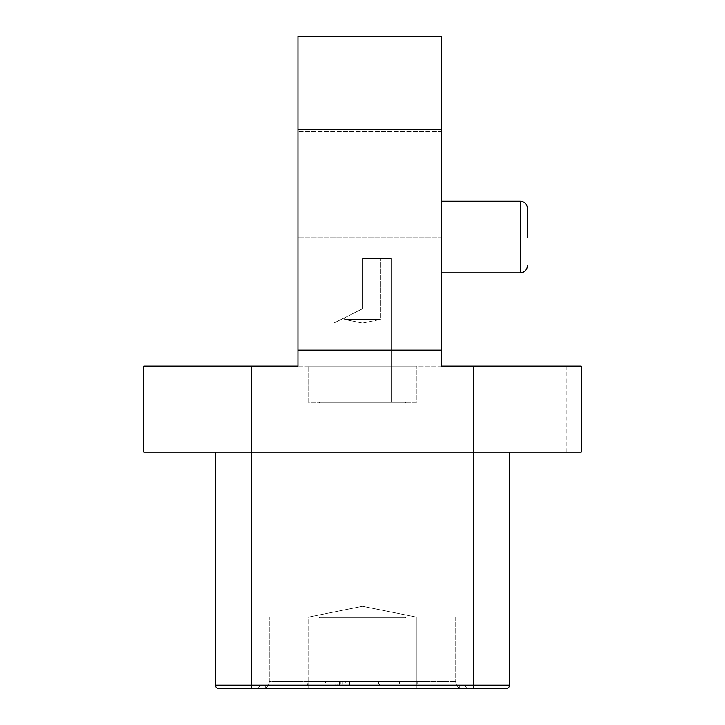 <?xml version="1.0" encoding="UTF-8"?>
<svg xmlns="http://www.w3.org/2000/svg" width="725" height="725" viewBox="0 0 725 725"><rect width="100%" height="100%" fill="white"/><g stroke="black" fill="none" stroke-linecap="round" stroke-linejoin="round"><path stroke-width="0.54" stroke-dasharray="3.62 2.72" d="M333.817 323.132L362.5 308.796L362.5 258.526L391.183 258.526L391.183 401.94L333.817 401.94L391.183 401.94L333.817 401.94L391.183 401.94L333.817 401.94L391.183 401.94L333.817 401.94L391.183 401.94L391.183 258.526L391.183 401.94L391.183 258.526L362.5 258.526L362.5 308.796L344.574 317.758L362.5 308.796L362.5 258.526L391.183 258.526L362.5 258.526L362.5 308.796L344.574 317.758L362.5 308.796L362.5 258.526L391.183 258.526L362.5 258.526L362.5 308.796L344.574 317.758L362.5 308.796L362.5 258.526L391.183 258.526L362.5 258.526L362.5 308.796L344.574 317.758L362.5 308.796L362.5 258.526L380.426 258.526L362.5 258.526L362.5 308.796L333.817 323.132L333.817 401.94L333.817 323.132L362.5 308.796L362.5 258.526L380.426 258.526L362.5 258.526L362.5 308.796L333.817 323.132L362.5 308.796L362.5 258.526L380.426 258.526L362.5 258.526L362.5 308.796L333.817 323.132L333.817 401.94L333.817 323.132L362.5 308.796L362.5 258.526L380.426 258.526L362.5 258.526L362.5 308.796L333.817 323.132M344.574 319.48L344.574 317.758L344.574 319.48L344.574 317.758L344.574 319.48L380.426 319.48L380.426 258.526L380.426 319.48L344.574 319.48L380.426 319.48L344.574 319.48L380.426 319.48L380.426 258.526L380.426 319.48L344.574 319.48L380.426 319.48L344.574 319.48L362.192 323.06L344.574 319.48M362.808 323.06L380.426 319.48L362.808 323.06M405.221 402.656L319.172 402.656L405.221 402.656L405.221 401.94L319.172 401.94L405.221 401.94M319.172 402.656L319.172 401.94M405.52 402.656L319.48 402.656L405.52 402.656L319.48 402.656L405.52 402.656L319.48 402.656L405.52 402.656L405.52 401.94L319.48 401.94L405.52 401.94L319.48 401.94L405.52 401.94L319.48 401.94L405.52 401.94L405.52 402.656L405.52 401.94M319.48 402.656L319.48 401.94M308.723 617.048L455.717 617.048L269.283 617.048L416.277 617.048L308.723 617.048L416.277 617.048L308.723 617.048L308.723 681.582L455.717 681.582L269.283 681.582A7.168 7.168 0 0 1 262.115 688.75L308.723 688.75L262.115 688.75A7.168 7.168 0 0 0 269.283 681.582L308.723 681.582L308.723 688.75L416.277 688.75L308.723 688.75L308.723 617.048L362.5 606.299L416.277 617.048L416.277 688.75L462.885 688.75L416.277 688.75L416.277 617.048L362.5 606.299L308.723 617.048L362.5 606.299L416.277 617.048L362.5 606.299L308.723 617.048M527.419 237.021L527.419 208.338L527.419 237.021M473.642 366.089L473.642 452.128L581.196 452.128L566.85 452.128L581.196 452.128L581.196 366.089L441.371 366.089L441.371 36.25L441.371 350.175L297.966 350.175L297.966 366.089L143.804 366.089L143.804 452.128L473.642 452.128L215.506 452.128L251.358 452.128L251.358 366.089M441.371 350.175L441.371 129.467L441.371 131.515L297.966 131.515L297.966 36.25L297.966 350.175M441.371 366.089L297.966 366.089L297.966 36.25L441.371 36.25L441.371 131.515L297.966 131.515L297.966 366.089L441.371 366.089M577.1 366.089L566.85 366.089L577.1 366.089L577.1 452.128L577.1 366.089M308.723 366.089L416.277 366.089L308.723 366.089L308.723 402.656L416.277 402.656L416.277 366.089L416.277 402.656L308.723 402.656L308.723 366.089M262.115 685.161L462.885 685.161L262.115 685.161A3.589 3.589 0 0 0 258.526 688.75L459.297 688.75L258.526 688.75A3.589 3.589 0 0 1 262.115 685.161A3.589 3.589 0 0 0 258.526 688.75A3.589 3.589 0 0 1 262.115 685.161A3.589 3.589 0 0 0 258.526 688.75A3.589 3.589 0 0 1 262.115 685.161M379.556 681.582L308.778 681.582L416.331 681.582L416.331 685.161L308.778 685.161L416.331 685.161L345.771 685.161L416.331 685.161L416.331 681.582L308.778 681.582L308.778 685.161L308.778 681.582L379.556 681.582L379.556 685.161M459.297 685.161L265.703 685.161L462.885 685.161L459.297 685.161L459.297 688.75L466.474 688.75L265.703 688.75L466.474 688.75L459.297 688.75L459.297 685.161M385.057 685.161L307.382 685.161L385.057 685.161L385.057 681.582L417.736 681.582L417.736 685.161M215.506 452.128L215.506 685.161A3.589 3.589 0 0 0 219.095 688.75L505.905 688.75A3.589 3.589 0 0 0 509.494 685.161L509.494 452.128M505.905 688.75A3.589 3.589 0 0 0 509.494 685.161L473.642 685.161L473.642 452.128L251.358 452.128L251.358 685.161L215.506 685.161A3.589 3.589 0 0 0 219.095 688.75M581.196 366.089L581.196 452.128L581.196 366.089M462.885 685.161A3.589 3.589 0 0 1 466.474 688.75A3.589 3.589 0 0 0 462.885 685.161A3.589 3.589 0 0 1 466.474 688.75A3.589 3.589 0 0 0 462.885 685.161A3.589 3.589 0 0 1 466.474 688.75A3.589 3.589 0 0 0 462.885 685.161M417.736 681.582L380.018 681.582L380.018 685.161M380.018 681.582L378.622 681.582L378.622 685.161M378.622 681.582L399.575 681.582L399.575 685.161M399.575 681.582L384.821 681.582L384.821 685.161M384.821 681.582L337.089 681.582L337.089 685.161M337.089 681.582L307.382 681.582L307.382 685.161M307.382 681.582L339.508 681.582L339.508 685.161M339.508 681.582L340.904 681.582L340.904 685.161M340.904 681.582L325.543 681.582L325.543 685.161M325.543 681.582L335.757 681.582L335.757 685.161M335.757 681.582L342.961 681.582L342.961 685.161M342.961 681.582L385.057 681.582M308.778 681.582L308.778 685.161L308.778 681.582M345.771 681.582L416.331 681.582L416.331 685.161L416.331 681.582L345.771 681.582L345.771 685.161M441.371 237.021L441.371 201.169L441.371 237.021L297.966 237.021L441.371 237.021M441.371 215.506L441.371 280.04L441.371 215.506M297.966 215.506L297.966 280.04L297.966 215.506M455.717 617.048L455.717 681.582L455.717 617.048M269.283 681.582L269.283 617.048L269.283 681.582A7.168 7.168 0 0 1 262.115 688.75M462.885 688.75A7.168 7.168 0 0 1 455.717 681.582A7.168 7.168 0 0 0 462.885 688.75A7.168 7.168 0 0 1 455.717 681.582M405.52 617.763L319.48 617.763L319.48 617.048L405.52 617.048L319.48 617.048L405.52 617.048L319.48 617.048L405.52 617.048L319.48 617.048L405.52 617.048L319.48 617.048L319.48 617.763L405.52 617.763L405.52 617.048L405.52 617.763L319.48 617.763L405.52 617.763L319.48 617.763L319.48 617.048L319.48 617.763L405.52 617.763L405.52 617.048L405.52 617.763L319.48 617.763L405.52 617.763M441.371 201.169L520.251 201.169L520.251 272.872C524.565 272.482 526.948 270.099 527.419 265.703M473.642 688.75L473.642 685.161L251.358 685.161L251.358 688.75M265.703 688.75L265.703 685.161L265.703 688.75M368.862 681.582L368.862 685.161M349.595 681.582L349.595 685.161M520.251 272.872L441.371 272.872M297.966 150.972L441.371 150.972L297.966 150.972M566.85 366.089L566.85 452.128M441.371 129.467L297.966 129.467L441.371 129.467M297.966 280.04L441.371 280.04L297.966 280.04M520.251 201.169C524.565 201.55 526.948 203.942 527.419 208.338"/><path stroke-width="1.09" d="M527.419 237.021L527.419 208.338L527.419 237.021M143.804 366.089L251.358 366.089L251.358 452.128L143.804 452.128L143.804 366.089M297.966 350.175L297.966 36.25L441.371 36.25L441.371 350.175L297.966 350.175L297.966 366.089L251.358 366.089M473.642 366.089L581.196 366.089L581.196 452.128L473.642 452.128L473.642 366.089L441.371 366.089L441.371 350.175M509.494 452.128L509.494 685.161A3.589 3.589 0 0 1 505.905 688.75L219.095 688.75A3.589 3.589 0 0 1 215.506 685.161L215.506 452.128M473.642 452.128L251.358 452.128L251.358 685.161L473.642 685.161L473.642 452.128M527.419 265.703C526.948 270.099 524.565 272.482 520.251 272.872L520.251 201.169L441.371 201.169M215.506 685.161L251.358 685.161L251.358 688.75M473.642 688.75L473.642 685.161L509.494 685.161M520.251 272.872L441.371 272.872M520.251 201.169C524.565 201.55 526.948 203.942 527.419 208.338"/></g></svg>
